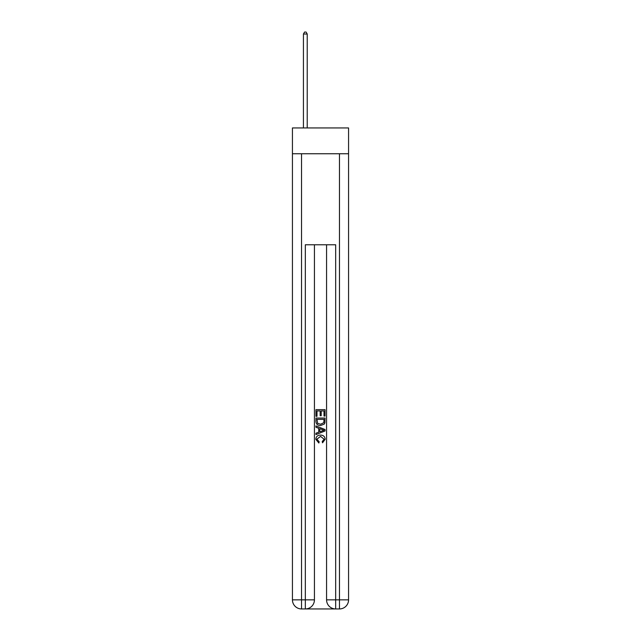 <?xml version="1.0" encoding="UTF-8"?>
<svg xmlns="http://www.w3.org/2000/svg" width="641" height="641" viewBox="0 0 641 641"><rect width="100%" height="100%" fill="white"/><g stroke="black" fill="none" stroke-linecap="round" stroke-linejoin="round"><path stroke-width="0.96" d="M348.568 153.744L348.568 127.944L292.432 127.944L292.432 153.744L348.568 153.744L348.568 599.848L339.466 599.848L339.466 153.744M306.005 608.95L334.995 608.95M335.676 608.95L335.676 599.848L326.565 599.848A9.102 9.102 0 0 0 335.676 608.95L339.466 608.95L339.466 599.848L335.676 599.848L335.676 244.782L305.324 244.782L305.324 599.848L292.432 599.848L292.432 153.744M314.435 244.782L314.435 599.848A9.102 9.102 0 0 1 305.324 608.95L301.534 608.95A9.102 9.102 0 0 1 292.432 599.848M326.565 599.848L326.565 244.782M339.466 608.95A9.102 9.102 0 0 0 348.568 599.848M315.949 416.305L315.949 409.647L325.051 409.647L325.051 416.073L324.001 416.073L324.001 410.937L321.197 410.937L321.197 415.721L320.147 415.721L320.147 410.937L316.999 410.937L316.999 416.305L315.949 416.305M315.949 421.313L315.949 418.052L325.051 418.052L324.923 422.78L324.266 424.102L320.548 425.528C317.64 425.536 316.101 424.134 315.949 421.313M316.999 419.342L317.64 423.364L320.572 424.238L323.817 422.691L324.001 419.342L316.999 419.342M315.949 427.275L315.949 425.912L325.051 429.526L325.051 430.976L315.949 434.59L315.949 433.228L318.745 432.194L318.745 428.308L315.949 427.275M322.319 429.63L319.803 428.701L319.803 431.802L324.001 430.255L322.319 429.63M316.878 439.197L319.162 441.745L318.865 443.035L315.829 439.317C316.077 436.521 317.656 435.111 320.564 435.095C323.368 435.159 324.899 436.553 325.171 439.293L322.519 442.803L322.247 441.513L324.122 439.229L320.572 436.377L316.878 439.197M307.223 127.944L307.223 34.021L303.433 34.021L303.433 127.944M303.433 34.021L304.571 32.05L306.086 32.05L307.223 34.021M301.534 153.744L301.534 608.95M314.435 599.848L305.324 599.848L305.324 608.95"/></g></svg>
